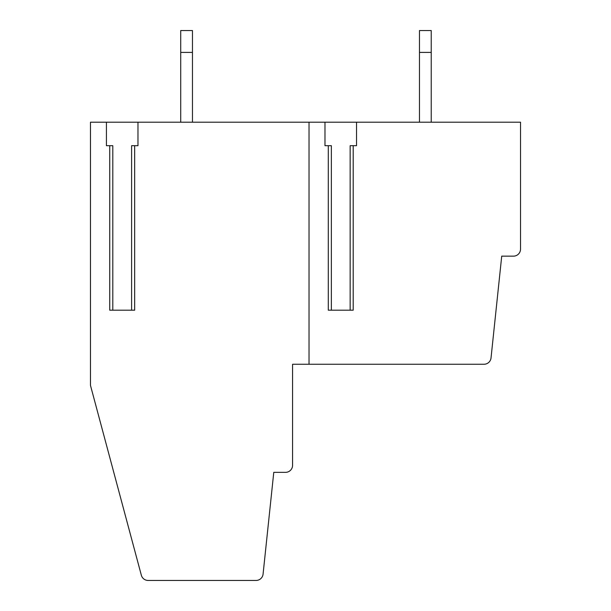 <?xml version="1.0" encoding="UTF-8"?>
<svg xmlns="http://www.w3.org/2000/svg" width="611" height="611" viewBox="0 0 611 611"><rect width="100%" height="100%" fill="white"/><g stroke="black" fill="none" stroke-linecap="round" stroke-linejoin="round"><path stroke-width="0.92" d="M356.526 122.2L356.526 145.701L350.149 145.701L350.149 310.197L331.353 310.197L331.353 145.701L324.976 145.701L324.976 122.2L309.029 122.2L309.029 364.248L484.019 364.248A7.049 7.049 0 0 0 491.03 357.939L501.723 256.146L513.477 256.146A7.049 7.049 0 0 0 520.526 249.097L520.526 122.2L324.976 122.2M309.029 122.2L137.971 122.2L137.971 145.701L131.602 145.701L131.602 310.197L112.798 310.197L112.798 145.701L106.429 145.701L106.429 122.2L90.474 122.2L90.474 385.404L141.34 575.226A7.049 7.049 0 0 0 148.145 580.45L256.062 580.45A7.049 7.049 0 0 0 263.074 574.134L273.774 472.349L285.528 472.349A7.049 7.049 0 0 0 292.577 465.299L292.577 364.248L309.029 364.248M192.465 122.2L192.465 30.55L180.719 30.55L180.719 122.2M192.465 52.409L180.719 52.409M419.474 30.55L419.474 52.409L431.229 52.409L431.229 30.55L419.474 30.55M431.229 52.409L431.229 122.2M419.474 122.2L419.474 52.409M353.204 145.701L353.204 310.197L328.298 310.197L328.298 145.701M134.657 145.701L134.657 310.197L109.743 310.197L109.743 145.701M106.429 122.2L137.971 122.2M90.474 176.51L90.474 244.14M292.577 458.25L292.577 364.248"/></g></svg>
